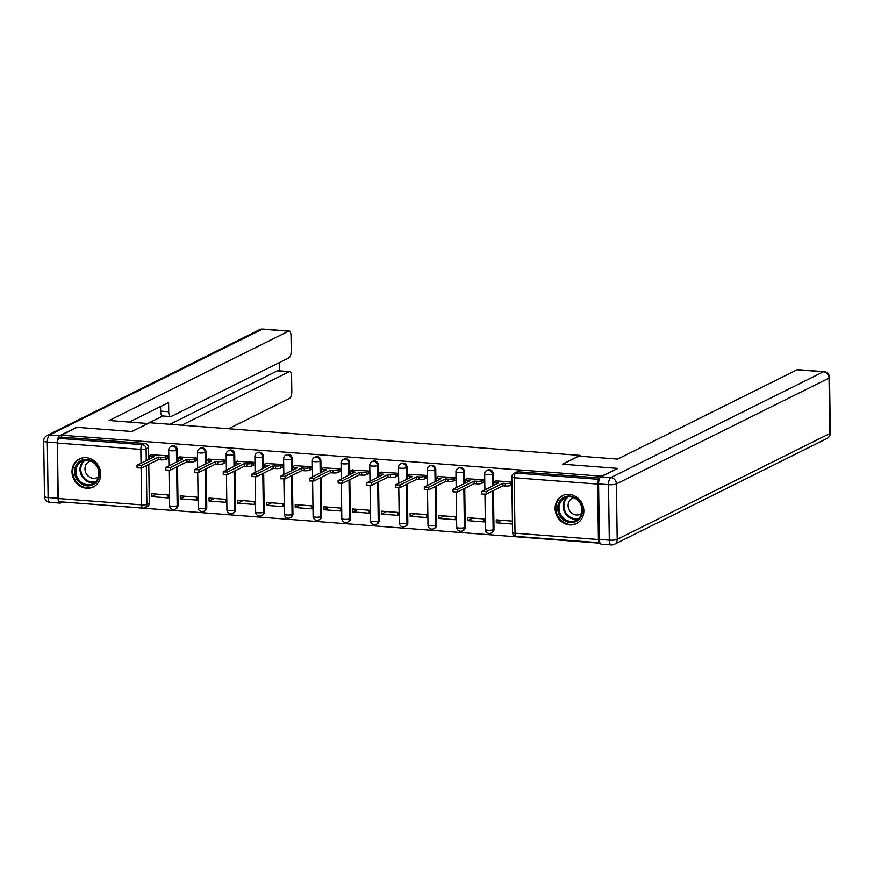 <?xml version="1.0" encoding="UTF-8"?>
<svg xmlns="http://www.w3.org/2000/svg" width="874" height="874" viewBox="0 0 874 874"><rect width="100%" height="100%" fill="white"/><g stroke="black" fill="none" stroke-linecap="round" stroke-linejoin="round"><path stroke-width="1.31" d="M177.444 461.581L177.28 449.848A4.009 3.594 -116.5 0 0 171.807 445.98L170.943 446.406A4.009 3.594 63.5 0 1 176.406 450.274L176.57 462.007M206.166 463.755L206.002 452.022A4.009 3.594 -116.5 0 0 200.528 448.154L199.665 448.591A4.009 3.594 63.5 0 1 205.128 452.459L205.292 464.192M234.888 465.94L234.724 454.207A4.009 3.594 -116.5 0 0 229.25 450.339L228.387 450.766A4.009 3.594 63.5 0 1 233.85 454.633L234.013 466.377M263.609 468.125L263.445 456.381A4.009 3.594 -116.5 0 0 257.972 452.514L257.109 452.951A4.009 3.594 63.5 0 1 262.571 456.818L262.735 468.551M292.331 470.299L292.167 458.566A4.009 3.594 -116.5 0 0 286.694 454.699L285.831 455.125A4.009 3.594 63.5 0 1 291.293 458.992L291.457 470.736M321.053 472.484L320.889 460.74A4.009 3.594 -116.5 0 0 315.427 456.873L314.553 457.31A4.009 3.594 63.5 0 1 320.015 461.177L320.179 472.91M349.775 474.658L349.611 462.925A4.009 3.594 -116.5 0 0 344.148 459.058L343.274 459.495A4.009 3.594 63.5 0 1 348.737 463.362L348.901 475.095M378.497 476.843L378.333 465.11A4.009 3.594 -116.5 0 0 372.87 461.243L371.996 461.669A4.009 3.594 63.5 0 1 377.47 465.536L377.634 477.27M407.218 479.018L407.055 467.284A4.009 3.594 -116.5 0 0 401.592 463.417L400.718 463.854A4.009 3.594 63.5 0 1 406.192 467.721L406.355 479.455M435.94 481.203L435.776 469.469A4.009 3.594 -116.5 0 0 430.314 465.602L429.44 466.028A4.009 3.594 63.5 0 1 434.913 469.895L435.077 481.64M464.662 483.388L464.498 471.643A4.009 3.594 -116.5 0 0 459.036 467.776L458.162 468.213A4.009 3.594 63.5 0 1 463.635 472.08L463.799 483.814M493.384 485.562L493.22 473.828A4.009 3.594 -116.5 0 0 487.758 469.961L486.884 470.387A4.009 3.594 63.5 0 1 492.357 474.254L492.521 485.999M569.695 524.913A15.634 14.028 -116.5 0 0 576.447 523.624A15.634 14.028 -116.5 0 0 583.362 506.975A15.634 14.028 -116.5 0 0 569.269 494.345A15.634 14.028 -116.5 0 0 562.517 495.634A15.634 14.028 -116.5 0 0 555.602 512.295A15.634 14.028 -116.5 0 0 569.695 524.913M86.581 488.238A15.634 14.028 -116.5 0 0 93.332 486.949A15.634 14.028 -116.5 0 0 100.237 470.299A15.634 14.028 -116.5 0 0 86.155 457.67A15.634 14.028 -116.5 0 0 79.403 458.959A15.634 14.028 -116.5 0 0 72.487 475.62A15.634 14.028 -116.5 0 0 86.581 488.238M62.316 501.949L600.132 543.224M59.847 501.654A4.009 1.562 -85.7 0 1 59.487 501.731A4.009 1.562 -85.7 0 1 58.208 498.519L57.444 443.052A4.009 1.562 -85.7 0 1 58.962 438.355L61.42 437.131L144.822 443.468A4.009 3.594 63.5 0 1 148.558 447.663L148.722 459.396M148.788 464.356L149.334 503.129L146.887 504.342A4.009 3.594 63.5 0 1 144.986 507.652L147.433 506.439A4.009 3.594 -116.5 0 0 149.334 503.129M617.317 468.355L562.452 464.181L580.074 455.409L149.607 422.732L131.985 431.505L77.12 427.342L61.388 435.176L601.585 476.177L617.317 468.661M61.42 437.131L61.388 435.176M599.247 479.313L599.16 479.356A4.009 1.562 94.3 0 0 597.63 484.065L598.406 539.531A4.009 1.562 94.3 0 0 599.684 542.743A4.009 1.562 94.3 0 0 599.903 542.721M511.869 481.902L495.711 480.918M512.415 521.101L496.257 519.866L496.301 522.805L501.414 520.259M467.579 520.631L484.141 521.887L484.109 518.948L467.535 517.692L467.579 520.631L472.692 518.085M483.158 482.656L483.562 479.75L466.989 478.744M438.857 518.446L455.42 519.702L455.387 516.763L438.814 515.507L438.857 518.446L443.97 515.9M454.436 480.471L454.83 477.565L438.267 476.559M410.135 516.272L426.698 517.528L426.665 514.589L410.092 513.333L410.135 516.272L415.248 513.715M425.714 478.297L426.108 475.39L409.545 474.374M381.414 514.087L397.976 515.343L397.943 512.404L381.37 511.148L381.414 514.087L386.526 511.541M396.993 476.112L397.386 473.205L380.824 472.2M352.692 511.902L369.254 513.169L369.221 510.219L352.648 508.963L352.692 511.902L357.805 509.356M368.271 473.937L368.664 471.031L352.102 470.015M323.959 509.728L340.532 510.984L340.489 508.045L323.926 506.789L323.959 509.728L329.083 507.182M339.549 471.752L339.942 468.846L323.38 467.841M295.237 507.543L311.81 508.799L311.767 505.86L295.204 504.604L295.237 507.543L300.361 504.997M310.827 469.578L311.22 466.672L294.658 465.656M266.515 505.369L283.089 506.625L283.045 503.686L266.483 502.43L266.515 505.369L271.639 502.812M282.105 467.393L282.499 464.487L265.936 463.482M237.794 503.184L254.367 504.44L254.323 501.501L237.761 500.245L237.794 503.184L242.917 500.638M253.384 465.208L253.777 462.302L237.215 461.297M209.072 501.01L225.645 502.266L225.601 499.327L209.039 498.06L209.072 501.01L214.196 498.453M224.662 463.034L225.055 460.128L208.493 459.112M180.35 498.825L196.923 500.081L196.879 497.142L180.317 495.886L180.35 498.825L185.474 496.279M195.94 460.849L196.333 457.943L179.771 456.938M151.628 496.64L168.201 497.907L168.158 494.957L151.595 493.701L151.628 496.64L156.752 494.094M167.218 458.675L167.611 455.769L151.049 454.753M177.509 466.541L178.056 505.303L177.182 505.74A4.009 3.594 63.5 0 1 175.292 509.05L176.155 508.613A4.009 3.594 -116.5 0 0 178.056 505.303M206.231 468.715L206.777 507.488L205.903 507.914A4.009 3.594 63.5 0 1 204.013 511.224L204.877 510.798A4.009 3.594 -116.5 0 0 206.777 507.488M234.953 470.9L235.499 509.662L234.625 510.099A4.009 3.594 63.5 0 1 232.735 513.409L233.598 512.972A4.009 3.594 -116.5 0 0 235.499 509.662M263.675 473.085L264.221 511.847L263.347 512.284A4.009 3.594 63.5 0 1 261.457 515.584L262.32 515.157A4.009 3.594 -116.5 0 0 264.221 511.847M292.397 475.259L292.943 514.032L292.069 514.458A4.009 3.594 63.5 0 1 290.179 517.769L291.042 517.332A4.009 3.594 -116.5 0 0 292.943 514.032M321.119 477.444L321.665 516.206L320.791 516.643A4.009 3.594 63.5 0 1 318.901 519.954L319.764 519.517A4.009 3.594 -116.5 0 0 321.665 516.206M349.84 479.618L350.387 518.391L349.513 518.817A4.009 3.594 63.5 0 1 347.623 522.128L348.486 521.702A4.009 3.594 -116.5 0 0 350.387 518.391M378.562 481.803L379.108 520.565L378.234 521.002A4.009 3.594 63.5 0 1 376.344 524.313L377.207 523.876A4.009 3.594 -116.5 0 0 379.108 520.565M407.284 483.978L407.83 522.75L406.956 523.187A4.009 3.594 63.5 0 1 405.066 526.487L405.929 526.061A4.009 3.594 -116.5 0 0 407.83 522.75M436.006 486.163L436.552 524.924L435.678 525.361A4.009 3.594 63.5 0 1 433.788 528.672L434.651 528.235A4.009 3.594 -116.5 0 0 436.552 524.924M464.739 488.348L465.274 527.109L464.4 527.546A4.009 3.594 63.5 0 1 462.51 530.846L463.373 530.42A4.009 3.594 -116.5 0 0 465.274 527.109M493.46 490.522L493.996 529.294L493.122 529.72A4.009 3.594 63.5 0 1 491.232 533.031L492.095 532.594A4.009 3.594 -116.5 0 0 493.996 529.294M580.085 456.228L580.074 455.409M496.301 522.805L512.459 524.039M599.815 478.002L518.206 471.807A4.009 3.594 -116.5 0 0 516.479 472.135L514.021 473.358A4.009 3.594 63.5 0 1 515.758 473.031L599.16 479.356M496.148 480.7L494.149 481.705A4.009 0.83 -0.8 0 0 493.821 482.033A4.009 0.83 -0.8 0 0 496.246 482.765L498.639 482.951L481.738 491.461L486.152 491.592L502.878 483.267L505.27 483.453A4.009 0.83 -0.8 0 0 510.525 482.94L510.569 485.496A4.009 0.83 179.2 0 1 505.303 485.999L502.911 485.813L486.195 494.138L481.771 494.007L481.738 491.461M511.913 484.819L510.569 485.496M494.476 485.015A4.009 0.83 179.2 0 1 493.854 484.589L493.821 482.033M511.88 482.273L510.525 482.94M502.878 483.267L502.911 485.813M467.426 478.526L465.427 479.52A4.009 0.83 -0.8 0 0 465.099 479.859A4.009 0.83 -0.8 0 0 467.524 480.591L469.917 480.766L453.016 489.287L457.43 489.407L474.156 481.093L476.548 481.268A4.009 0.83 -0.8 0 0 481.803 480.766L481.847 483.311A4.009 0.83 179.2 0 1 476.581 483.825L474.189 483.639L457.473 491.964L453.049 491.833L453.016 489.287M483.595 482.437L481.847 483.311M465.755 482.841A4.009 0.83 179.2 0 1 465.132 482.404L465.099 479.859M483.562 479.892L481.803 480.766M474.156 481.093L474.189 483.639M438.704 476.341L436.694 477.335A4.009 0.83 -0.8 0 0 436.377 477.674A4.009 0.83 -0.8 0 0 438.803 478.406L441.195 478.591L424.294 487.102L428.708 487.233L445.434 478.908L447.827 479.094A4.009 0.83 -0.8 0 0 453.082 478.581L453.125 481.137A4.009 0.83 179.2 0 1 447.859 481.64L445.467 481.454L428.752 489.779L424.327 489.648L424.294 487.102M454.873 480.263L453.125 481.137M437.033 480.656A4.009 0.83 179.2 0 1 436.41 480.219L436.377 477.674M454.841 477.717L453.082 478.581M445.434 478.908L445.467 481.454M598.581 483.912L599.356 539.378L609.298 540.132L608.523 484.666L598.581 483.912A6.009 2.338 -85.7 0 1 600.875 476.854L617.863 468.388L562.627 464.203L578.839 456.13L617.678 459.079L797.099 369.778A6.009 2.338 -85.7 0 1 797.645 369.658L823.974 371.658A6.009 2.338 94.3 0 0 823.428 371.778L797.099 369.778M611.221 544.939A6.009 6.009 0 0 0 614.346 544.327A6.009 5.397 -116.5 0 0 617.197 539.367L829.808 433.537L829.033 378.071L616.421 483.901L617.197 539.367A6.009 1.245 -0.8 0 1 609.298 540.132A6.009 2.338 94.3 0 0 611.221 544.939L601.268 544.185A6.009 2.338 -85.7 0 1 599.356 539.378M148.001 423.529L109.152 420.481L288.573 331.17L262.244 329.17L49.632 435.001L59.574 435.755L76.562 427.299L131.799 431.494L148.001 423.431M181.792 425.179L289.141 371.734L277.364 370.849A6.009 2.338 -85.7 0 1 277.899 370.729L289.676 371.625A6.009 2.338 94.3 0 0 289.141 371.734M228.573 428.73L289.512 398.391A6.009 2.338 94.3 0 0 291.807 391.334L291.599 376.443A6.009 2.338 94.3 0 0 289.676 371.625M58.055 498.278L57.28 442.823L47.338 442.069L48.114 497.524L58.055 498.278A6.009 2.338 94.3 0 0 59.967 503.096A6.009 2.338 94.3 0 0 60.514 502.987L62.327 502.08M170.638 416.559L162.542 415.948A6.009 2.338 -85.7 0 1 160.619 411.13L168.726 411.741A6.009 2.338 94.3 0 0 170.638 416.559A6.009 2.338 94.3 0 0 171.173 416.45L288.944 357.827A6.009 2.338 94.3 0 0 291.239 350.769L291.031 335.867A6.009 2.338 94.3 0 0 289.108 331.06A6.009 2.338 94.3 0 0 288.573 331.17M279.746 370.871L279.625 362.459M168.726 411.741L168.595 402.532L129.45 422.022M59.574 435.755A6.009 2.338 94.3 0 0 57.28 442.823M170.004 424.283L277.364 370.849M162.804 415.969L147.837 423.42M160.619 411.13L160.565 406.53M582.543 510.263A13.525 12.138 63.5 0 1 570.307 522.543A13.525 12.138 63.5 0 1 557.688 508.373A13.525 12.138 63.5 0 1 569.935 496.082A13.525 12.138 63.5 0 1 582.543 510.263M558.999 508.242A12.52 11.242 -116.5 0 0 576.097 520.336A12.52 11.242 -116.5 0 0 582.018 509.99A12.52 11.242 -116.5 0 0 564.932 497.907A12.52 11.242 -116.5 0 0 558.999 508.242M573.836 497.71A8.915 8.008 -116.5 0 0 572.306 498.267A8.915 8.008 -116.5 0 0 568.089 505.62A8.915 8.008 -116.5 0 0 580.26 514.229A8.915 8.008 -116.5 0 0 581.614 513.344M564.517 494.848A15.524 13.94 -116.5 0 0 563.195 495.416A15.524 13.94 -116.5 0 0 555.853 508.231A15.524 13.94 -116.5 0 0 577.037 523.22A15.524 13.94 -116.5 0 0 578.282 522.51M99.428 473.588A13.525 12.138 63.5 0 1 87.181 485.868A13.525 12.138 63.5 0 1 74.574 471.698A13.525 12.138 63.5 0 1 86.81 459.407A13.525 12.138 63.5 0 1 99.428 473.588M75.885 471.567A12.52 11.242 -116.5 0 0 92.972 483.661A12.52 11.242 -116.5 0 0 98.904 473.315A12.52 11.242 -116.5 0 0 81.806 461.232A12.52 11.242 -116.5 0 0 75.885 471.567M90.71 461.035A8.915 8.008 -116.5 0 0 89.192 461.592A8.915 8.008 -116.5 0 0 84.964 468.956A8.915 8.008 -116.5 0 0 97.134 477.554A8.915 8.008 -116.5 0 0 98.5 476.669M81.391 458.173A15.524 13.94 -116.5 0 0 80.08 458.741A15.524 13.94 -116.5 0 0 72.728 471.556A15.524 13.94 -116.5 0 0 93.922 486.545A15.524 13.94 -116.5 0 0 95.157 485.835M409.982 474.167L407.972 475.161A4.009 0.83 -0.8 0 0 407.655 475.5A4.009 0.83 -0.8 0 0 410.081 476.221L412.473 476.406L395.572 484.917L399.986 485.048L416.712 476.734L419.105 476.909A4.009 0.83 -0.8 0 0 424.36 476.406L424.403 478.952A4.009 0.83 179.2 0 1 419.138 479.455L416.745 479.28L400.03 487.594L395.605 487.474L395.572 484.917M426.151 478.078L424.403 478.952M408.311 478.482A4.009 0.83 179.2 0 1 407.688 478.045L407.655 475.5M426.119 475.532L424.36 476.406M416.712 476.734L416.745 479.28M381.261 471.982L379.25 472.976A4.009 0.83 -0.8 0 0 378.934 473.315A4.009 0.83 -0.8 0 0 381.359 474.047L383.752 474.232L366.851 482.743L371.264 482.874L387.98 474.549L390.383 474.735A4.009 0.83 -0.8 0 0 395.638 474.221L395.682 476.767A4.009 0.83 179.2 0 1 390.416 477.28L388.023 477.095L371.308 485.42L366.883 485.288L366.851 482.743M397.43 475.904L395.682 476.767M379.589 476.297A4.009 0.83 179.2 0 1 378.966 475.86L378.934 473.315M397.397 473.347L395.638 474.221M387.98 474.549L388.023 477.095M352.539 469.808L350.529 470.802A4.009 0.83 -0.8 0 0 350.212 471.13A4.009 0.83 -0.8 0 0 352.637 471.862L355.03 472.047L338.129 480.558L342.542 480.689L359.258 472.364L361.661 472.55A4.009 0.83 -0.8 0 0 366.916 472.047L366.96 474.593A4.009 0.83 179.2 0 1 361.694 475.095L359.301 474.921L342.586 483.235L338.162 483.103L338.129 480.558M368.708 473.719L366.96 474.593M350.867 474.123A4.009 0.83 179.2 0 1 350.245 473.686L350.212 471.13M368.675 471.173L366.916 472.047M359.258 472.364L359.301 474.921M323.817 467.623L321.807 468.617A4.009 0.83 -0.8 0 0 321.49 468.956A4.009 0.83 -0.8 0 0 323.915 469.688L326.308 469.862L309.407 478.384L313.821 478.504L330.536 470.19L332.939 470.365A4.009 0.83 -0.8 0 0 338.194 469.862L338.238 472.408A4.009 0.83 179.2 0 1 332.972 472.921L330.58 472.736L313.864 481.061L309.44 480.929L309.407 478.384M339.986 471.534L338.238 472.408M322.145 471.938A4.009 0.83 179.2 0 1 321.523 471.501L321.49 468.956M339.953 468.988L338.194 469.862M330.536 470.19L330.58 472.736M295.095 465.438L293.085 466.443A4.009 0.83 -0.8 0 0 292.768 466.771A4.009 0.83 -0.8 0 0 295.193 467.503L297.586 467.688L280.685 476.199L285.099 476.33L301.814 468.005L304.218 468.191A4.009 0.83 -0.8 0 0 309.472 467.677L309.516 470.234A4.009 0.83 179.2 0 1 304.25 470.736L301.858 470.551L285.142 478.876L280.718 478.744L280.685 476.199M311.264 469.36L309.516 470.234M293.424 469.753A4.009 0.83 179.2 0 1 292.801 469.316L292.768 466.771M311.231 466.814L309.472 467.677M301.814 468.005L301.858 470.551M266.373 463.264L264.363 464.258A4.009 0.83 -0.8 0 0 264.046 464.597A4.009 0.83 -0.8 0 0 266.472 465.329L268.864 465.503L251.963 474.025L256.377 474.145L273.092 465.831L275.485 466.006A4.009 0.83 -0.8 0 0 280.751 465.503L280.783 468.049A4.009 0.83 179.2 0 1 275.529 468.562L273.136 468.377L256.41 476.701L251.996 476.57L251.963 474.025M282.542 467.175L280.783 468.049M264.702 467.579A4.009 0.83 179.2 0 1 264.079 467.142L264.046 464.597M282.51 464.629L280.751 465.503M273.092 465.831L273.136 468.377M237.641 461.079L235.641 462.073A4.009 0.83 -0.8 0 0 235.325 462.412A4.009 0.83 -0.8 0 0 237.75 463.144L240.142 463.329L223.231 471.84L227.655 471.971L244.37 463.646L246.763 463.832A4.009 0.83 -0.8 0 0 252.029 463.318L252.062 465.864A4.009 0.83 179.2 0 1 246.807 466.377L244.414 466.192L227.688 474.516L223.274 474.385L223.231 471.84M253.821 465.001L252.062 465.864M235.98 465.394A4.009 0.83 179.2 0 1 235.357 464.957L235.325 462.412M253.777 462.444L252.029 463.318M244.37 463.646L244.414 466.192M208.919 458.905L206.919 459.899A4.009 0.83 -0.8 0 0 206.603 460.237A4.009 0.83 -0.8 0 0 209.028 460.959L211.421 461.144L194.509 469.655L198.933 469.786L215.649 461.472L218.041 461.647A4.009 0.83 -0.8 0 0 223.307 461.144L223.34 463.69A4.009 0.83 179.2 0 1 218.085 464.192L215.692 464.018L198.966 472.331L194.552 472.211L194.509 469.655M225.099 462.816L223.34 463.69M207.258 463.22A4.009 0.83 179.2 0 1 206.635 462.783L206.603 460.237M225.055 460.27L223.307 461.144M215.649 461.472L215.692 464.018M180.197 456.72L178.198 457.714A4.009 0.83 -0.8 0 0 177.881 458.052A4.009 0.83 -0.8 0 0 180.306 458.784L182.699 458.97L165.787 467.481L170.212 467.612L186.927 459.287L189.319 459.473A4.009 0.83 -0.8 0 0 194.585 458.959L194.618 461.505A4.009 0.83 179.2 0 1 189.363 462.018L186.97 461.833L170.244 470.157L165.831 470.026L165.787 467.481M196.377 460.642L194.618 461.505M178.536 461.035A4.009 0.83 179.2 0 1 177.914 460.598L177.881 458.052M196.333 458.085L194.585 458.959M186.927 459.287L186.97 461.833M151.475 454.546L149.476 455.54A4.009 0.83 -0.8 0 0 149.148 455.867A4.009 0.83 -0.8 0 0 151.584 456.599L153.977 456.785L137.065 465.296L141.49 465.427L158.205 457.102L160.597 457.288A4.009 0.83 -0.8 0 0 165.863 456.785L165.896 459.331A4.009 0.83 179.2 0 1 160.641 459.833L158.249 459.658L141.522 467.972L137.109 467.841L137.065 465.296M167.655 458.457L165.896 459.331M149.815 458.85A4.009 0.83 179.2 0 1 149.192 458.424L149.148 455.867M167.611 455.911L165.863 456.785M158.205 457.102L158.249 459.658M177.28 449.848L176.406 450.274A4.009 0.83 179.2 0 1 171.151 450.787A4.009 0.83 -0.8 0 1 168.715 450.055L168.944 465.809M206.002 452.022L205.128 452.459A4.009 0.83 179.2 0 1 199.873 452.961A4.009 0.83 -0.8 0 1 197.448 452.229L197.666 467.994M234.724 454.207L233.85 454.633A4.009 0.83 179.2 0 1 228.595 455.146A4.009 0.83 -0.8 0 1 226.169 454.414L226.388 470.168M263.445 456.381L262.571 456.818A4.009 0.83 179.2 0 1 257.317 457.321A4.009 0.83 -0.8 0 1 254.891 456.589L255.11 472.353M292.167 458.566L291.293 458.992A4.009 0.83 179.2 0 1 286.038 459.506A4.009 0.83 -0.8 0 1 283.613 458.774L283.832 474.538M320.889 460.74L320.015 461.177A4.009 0.83 179.2 0 1 314.76 461.68A4.009 0.83 -0.8 0 1 312.335 460.959L312.553 476.712M349.611 462.925L348.737 463.362A4.009 0.83 179.2 0 1 343.482 463.865A4.009 0.83 -0.8 0 1 341.057 463.133L341.275 478.897M378.333 465.11L377.47 465.536A4.009 0.83 179.2 0 1 372.204 466.05A4.009 0.83 -0.8 0 1 369.778 465.318L369.997 481.071M407.055 467.284L406.192 467.721A4.009 0.83 179.2 0 1 400.926 468.224A4.009 0.83 -0.8 0 1 398.5 467.492L398.719 483.256M435.776 469.469L434.913 469.895A4.009 0.83 179.2 0 1 429.647 470.409A4.009 0.83 -0.8 0 1 427.222 469.677L427.441 485.431M464.498 471.643L463.635 472.08A4.009 0.83 179.2 0 1 458.369 472.583A4.009 0.83 -0.8 0 1 455.944 471.851L456.162 487.616M493.22 473.828L492.357 474.254A4.009 0.83 179.2 0 1 487.091 474.768A4.009 0.83 -0.8 0 1 484.666 474.036L484.884 489.801M148.558 447.663L146.111 448.886L146.275 460.62M146.34 465.58L146.887 504.342A4.009 0.83 -0.8 0 1 141.621 504.855L141.107 468.114M141.042 463.22L140.845 449.389L57.444 443.052M58.208 498.519L141.621 504.855A4.009 1.562 94.3 0 0 142.899 508.067A4.009 4.009 0 0 0 144.986 507.652M597.63 484.065L514.229 477.728L515.005 533.195L598.406 539.531M176.646 466.967L177.182 505.74A4.009 0.83 -0.8 0 1 171.916 506.243A4.009 0.83 -0.8 0 1 169.49 505.511A4.009 4.009 0 0 0 175.292 509.05M205.368 469.152L205.903 507.914A4.009 0.83 -0.8 0 1 200.649 508.428A4.009 0.83 -0.8 0 1 198.212 507.696A4.009 4.009 0 0 0 204.013 511.224M234.09 471.337L234.625 510.099A4.009 0.83 -0.8 0 1 229.37 510.602A4.009 0.83 -0.8 0 1 226.934 509.881A4.009 4.009 0 0 0 232.735 513.409M262.812 473.511L263.347 512.284A4.009 0.83 -0.8 0 1 258.092 512.787A4.009 0.83 -0.8 0 1 255.656 512.055A4.009 4.009 0 0 0 261.457 515.584M291.534 475.696L292.069 514.458A4.009 0.83 -0.8 0 1 286.814 514.972A4.009 0.83 -0.8 0 1 284.378 514.24A4.009 4.009 0 0 0 290.179 517.769M320.255 477.87L320.791 516.643A4.009 0.83 -0.8 0 1 315.536 517.146A4.009 0.83 -0.8 0 1 313.1 516.414A4.009 4.009 0 0 0 318.901 519.954M348.977 480.055L349.513 518.817A4.009 0.83 -0.8 0 1 344.258 519.331A4.009 0.83 -0.8 0 1 341.832 518.599A4.009 4.009 0 0 0 347.623 522.128M377.699 482.24L378.234 521.002A4.009 0.83 -0.8 0 1 372.979 521.505A4.009 0.83 -0.8 0 1 370.554 520.773A4.009 4.009 0 0 0 376.344 524.313M406.421 484.414L406.956 523.187A4.009 0.83 -0.8 0 1 401.701 523.69A4.009 0.83 -0.8 0 1 399.276 522.958A4.009 4.009 0 0 0 405.066 526.487M435.143 486.599L435.678 525.361A4.009 0.83 -0.8 0 1 430.423 525.875A4.009 0.83 -0.8 0 1 427.998 525.143A4.009 4.009 0 0 0 433.788 528.672M463.865 488.774L464.4 527.546A4.009 0.83 -0.8 0 1 459.145 528.049A4.009 0.83 -0.8 0 1 456.72 527.317A4.009 4.009 0 0 0 462.51 530.846M492.586 490.959L493.122 529.72A4.009 0.83 -0.8 0 1 487.867 530.234A4.009 0.83 -0.8 0 1 485.441 529.502A4.009 4.009 0 0 0 491.232 533.031M518.206 471.807L515.758 473.031A4.009 1.562 -85.7 0 0 514.229 477.728A4.009 0.83 179.2 0 1 511.803 477.007L512.579 532.463A4.009 4.009 0 0 0 516.283 536.407L599.684 542.743M144.822 443.468L142.375 444.68A4.009 3.594 63.5 0 1 146.111 448.886A4.009 0.83 -0.8 0 1 140.845 449.389A4.009 1.562 -85.7 0 1 142.375 444.68L58.962 438.355M516.283 536.407A4.009 1.562 94.3 0 1 515.005 533.195A4.009 0.83 179.2 0 1 512.579 532.463M496.246 482.765L496.268 484.13M505.27 483.453L505.303 485.999M486.152 491.592L486.195 494.138M467.524 480.591L467.546 481.945M476.548 481.268L476.581 483.825M457.43 489.407L457.473 491.964M438.803 478.406L438.824 479.771M447.827 479.094L447.859 481.64M428.708 487.233L428.752 489.779M600.875 476.854L610.817 477.608L823.428 371.778A6.009 5.397 -116.5 0 1 829.033 378.071A6.009 1.245 -0.8 0 0 829.524 377.568L830.3 433.034A6.009 1.245 179.2 0 1 829.808 433.537A6.009 5.397 -116.5 0 1 826.968 438.497A6.009 6.009 0 0 0 830.3 433.034M610.817 477.608A6.009 2.338 94.3 0 0 608.523 484.666A6.009 1.245 179.2 0 0 616.421 483.901A6.009 5.397 -116.5 0 0 610.817 477.608M262.779 329.061A6.009 6.009 0 0 0 259.654 329.673A6.009 5.397 -116.5 0 1 262.244 329.17A6.009 2.338 -85.7 0 1 262.779 329.061L289.108 331.06M50.026 502.342A6.009 2.338 -85.7 0 1 48.114 497.524A6.009 1.245 -0.8 0 1 44.476 496.432A6.009 6.009 0 0 0 50.026 502.342L59.967 503.096M47.032 435.503A6.009 6.009 0 0 0 43.7 440.966A6.009 1.245 179.2 0 0 47.338 442.069A6.009 2.338 -85.7 0 1 49.632 435.001A6.009 5.397 -116.5 0 0 47.032 435.503L259.654 329.673M578.031 519.069A12.52 11.242 63.5 0 1 563.118 506.199A12.52 11.242 63.5 0 1 567.106 497.12M568.166 496.924A12.116 10.87 -116.5 0 0 563.894 506.035A12.116 10.87 -116.5 0 0 578.817 518.348M94.916 482.393A12.52 11.242 63.5 0 1 80.004 469.524A12.52 11.242 63.5 0 1 83.991 460.445M85.04 460.248A12.116 10.87 -116.5 0 0 80.769 469.36A12.116 10.87 -116.5 0 0 95.703 481.672M410.081 476.221L410.103 477.586M419.105 476.909L419.138 479.455M399.986 485.048L400.03 487.594M381.359 474.047L381.381 475.412M390.383 474.735L390.416 477.28M371.264 482.874L371.308 485.42M352.637 471.862L352.659 473.227M361.661 472.55L361.694 475.095M342.542 480.689L342.586 483.235M323.915 469.688L323.926 471.053M332.939 470.365L332.972 472.921M313.821 478.504L313.864 481.061M295.193 467.503L295.204 468.868M304.218 468.191L304.25 470.736M285.099 476.33L285.142 478.876M266.472 465.329L266.483 466.683M275.485 466.006L275.529 468.562M256.377 474.145L256.41 476.701M237.75 463.144L237.761 464.509M246.763 463.832L246.807 466.377M227.655 471.971L227.688 474.516M209.028 460.959L209.039 462.324M218.041 461.647L218.085 464.192M198.933 469.786L198.966 472.331M180.306 458.784L180.317 460.15M189.319 459.473L189.363 462.018M170.212 467.612L170.244 470.157M151.584 456.599L151.595 457.965M160.597 457.288L160.641 459.833M141.49 465.427L141.522 467.972M485.441 529.502L484.95 494.411M486.884 470.387A4.009 4.009 0 0 0 484.666 474.036M456.72 527.317L456.228 492.226M458.162 468.213A4.009 4.009 0 0 0 455.944 471.851M427.998 525.143L427.506 490.052M429.44 466.028A4.009 4.009 0 0 0 427.222 469.677M399.276 522.958L398.784 487.867M400.718 463.854A4.009 4.009 0 0 0 398.5 467.492M370.554 520.773L370.063 485.693M371.996 461.669A4.009 4.009 0 0 0 369.778 465.318M341.832 518.599L341.341 483.508M343.274 459.495A4.009 4.009 0 0 0 341.057 463.133M313.1 516.414L312.619 481.323M314.553 457.31A4.009 4.009 0 0 0 312.335 460.959M284.378 514.24L283.897 479.149M285.831 455.125A4.009 4.009 0 0 0 283.613 458.774M255.656 512.055L255.175 476.964M257.109 452.951A4.009 4.009 0 0 0 254.891 456.589M226.934 509.881L226.453 474.79M228.387 450.766A4.009 4.009 0 0 0 226.169 454.414M198.212 507.696L197.732 472.605M199.665 448.591A4.009 4.009 0 0 0 197.448 452.229M169.49 505.511L169.01 470.431M170.943 446.406A4.009 4.009 0 0 0 168.715 450.055M59.487 501.731L142.899 508.067M514.021 473.358A4.009 4.009 0 0 0 511.803 477.007M829.524 377.568A6.009 6.009 0 0 0 823.974 371.658M614.346 544.327L826.968 438.497M44.476 496.432L43.7 440.966M563.195 495.416L563.981 495.023M577.037 523.22L577.823 522.827M80.08 458.741L80.867 458.347M93.922 486.545L94.709 486.152"/></g></svg>
